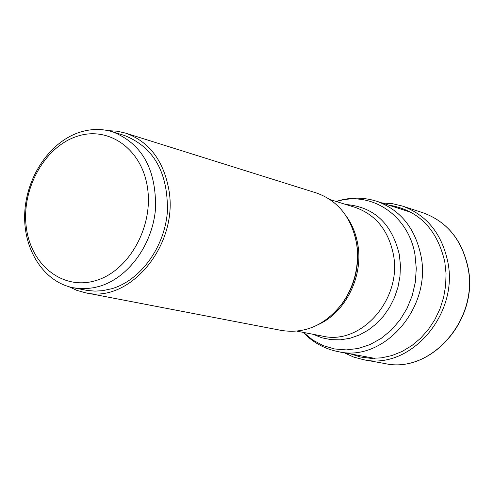 <?xml version="1.0" encoding="UTF-8"?>
<svg xmlns="http://www.w3.org/2000/svg" width="494" height="494" viewBox="0 0 494 494"><rect width="100%" height="100%" fill="white"/><g stroke="black" fill="none" stroke-linecap="round" stroke-linejoin="round"><path stroke-width="0.74" d="M73.359 287.774L87.543 290.491L94.965 291.12L102.505 290.694L111.94 288.681C140.642 280.172 164.613 247.241 167.392 211.735C168.145 172.721 153.912 147.329 124.679 135.56L112.663 131.812C142.031 143.649 156.32 169.244 155.524 208.592C152.702 244.407 128.57 277.647 99.714 286.248L94.033 287.675L86.431 288.638L80.775 288.669L73.359 287.774C43.972 282.105 23.298 249.964 24.7 213.988C25.929 178.013 48.85 142.976 78.416 132.707C90.025 128.724 101.443 128.428 112.663 131.812M76.014 136.69C107.945 125.161 141.976 148.614 147.508 187.856C153.529 226.937 128.811 270.928 95.922 280.543C63.102 290.744 30.986 265.358 26.318 227.462C21.18 189.708 43.991 147.65 76.014 136.69M85.351 292.751L281.666 330.48C304.915 333.993 324.941 325.213 341.743 304.131C354.402 286.224 359.404 266.383 356.742 244.616L356.433 242.64C351.178 217.125 337.816 200.558 316.333 192.944L125.581 133.114C149.052 141.488 163.489 160.408 168.892 189.887C178.84 244.746 129.879 303.767 85.351 292.751L76.953 290.41L69.018 286.736M108.353 130.669L117.078 131.194L125.581 133.114M388.278 204.998C418.183 209.808 437.017 228.747 444.785 261.826L446.051 273.602L445.65 285.575L443.606 297.462L439.95 308.96L434.782 319.785L428.236 329.671L420.474 338.378L411.687 345.701L402.104 351.469L391.958 355.55L381.498 357.854L370.975 358.354L360.639 357.039L350.734 353.963M382.01 202.972L392.273 203.645L402.283 206.01C426.489 214.834 441.642 233.372 447.749 261.616C459.117 314.493 410.113 370.407 363.541 359.706L353.611 357.045L344.25 352.778M384.937 363.565C430.922 374.106 479.168 319.309 467.886 267.408C461.822 239.683 446.848 221.46 422.944 212.753C446.953 221.516 461.989 239.775 468.046 267.513C479.322 319.352 431.139 374.1 384.937 363.565L363.541 359.706M335.759 311.269L342.28 303.594C354.673 286.063 359.564 266.649 356.958 245.345L354.859 235.49M346.189 216.057C352.031 224.159 355.878 233.495 357.736 244.067L357.749 244.135C363.633 275.708 345.991 311.875 318.914 324.274M296.906 331.153L322.687 336.155C361.386 345.584 402.579 298.561 393.31 254.101L393.298 254.046C388.253 230.124 375.533 214.569 355.143 207.381L330.066 199.57M345.893 204.497C374.137 206.918 391.958 223.659 399.356 254.719L400.443 265.494L399.973 276.393L397.966 287.187L394.478 297.592L389.599 307.336L383.461 316.166L376.23 323.848L368.098 330.196L359.274 335.037L349.999 338.273L340.514 339.823L331.06 339.656L321.872 337.803L313.177 334.308M336.161 201.466C349.69 197.125 363.189 197.044 376.65 201.237C400.276 209.796 415.046 227.938 420.956 255.664L420.968 255.731C431.892 307.527 383.999 362.312 338.711 351.759L374.829 358.378M303.532 332.437L312.776 340.051L323.206 345.615L334.506 348.949L346.325 349.913L358.286 348.455L370 344.596L381.084 338.452L391.168 330.196L399.899 320.093L406.988 308.478L412.187 295.727L415.318 282.272L416.281 268.557L415.028 254.99C408.711 215.156 370.809 190.32 336.513 201.577M402.283 206.01L422.944 212.753M341.743 304.131L335.531 311.51M356.866 244.709L356.804 244.314M356.791 244.234L354.766 235.169M356.958 245.345L356.742 244.616M338.711 351.759C324.873 349.073 313.023 342.608 303.168 332.369M376.65 201.237L411.595 212.525"/></g></svg>
